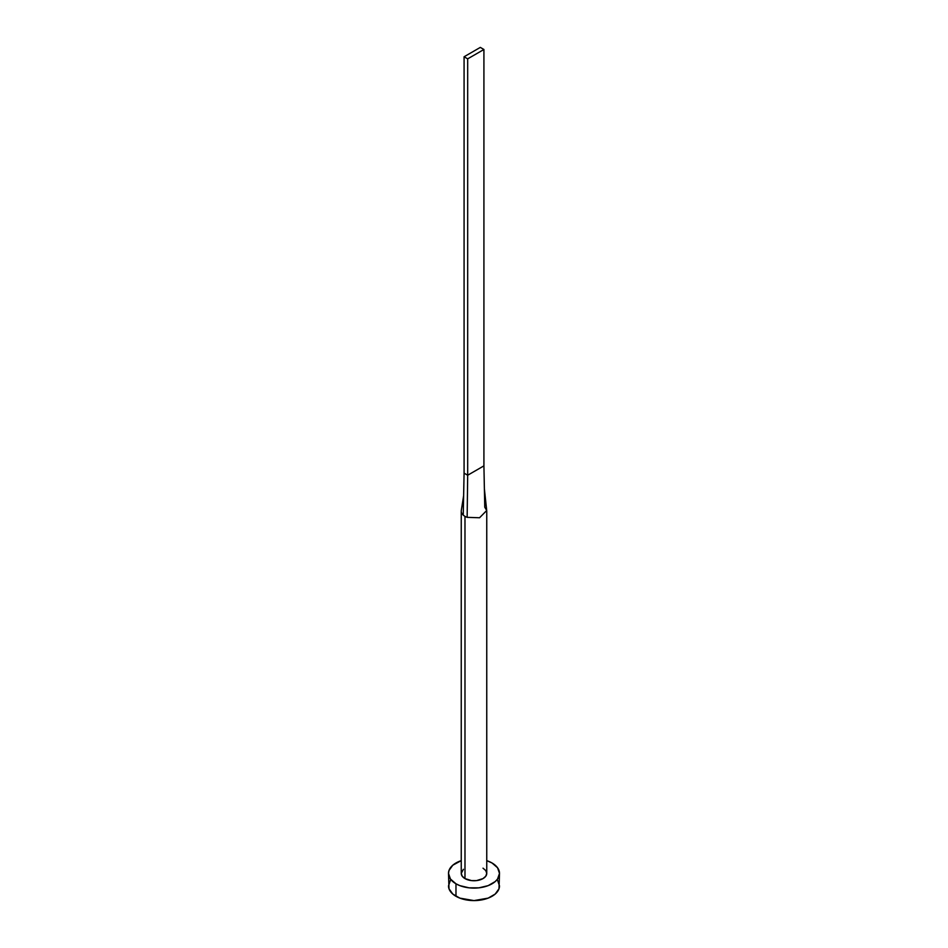 <?xml version="1.0" encoding="UTF-8"?>
<svg xmlns="http://www.w3.org/2000/svg" width="948" height="948" viewBox="0 0 948 948"><rect width="100%" height="100%" fill="white"/><g stroke="black" fill="none" stroke-linecap="round" stroke-linejoin="round"><path stroke-width="1.42" d="M461.249 511.138A12.751 7.359 180 0 1 461.332 510.285A12.751 7.359 0 0 0 463.24 515.096A12.751 7.359 0 0 0 464.982 516.34A12.751 7.359 180 0 1 463.24 515.096A12.751 7.359 180 0 1 461.249 511.138L461.249 873.392A12.751 7.359 0 0 0 464.982 878.595L464.982 516.34A12.751 7.359 0 0 0 467.151 517.347L479.546 517.762L486.703 510.522L484.381 488.836L483.918 465.859L484.76 507.192L486.703 510.498L479.57 517.762L467.151 517.347A12.751 7.359 180 0 1 464.982 516.34L464.982 878.595A12.751 7.359 0 0 0 478.882 880.182A12.751 7.359 0 0 0 486.751 873.392L485.779 876.201L483.018 878.595L476.489 880.609L471.512 880.609L464.982 878.595L462.221 876.201L461.249 873.392L463.394 869.304M450.442 880.242L448.499 885.882A25.501 14.718 0 0 0 455.976 896.287L455.976 883.797L459.839 885.633L469.023 887.826L478.977 887.826L488.161 885.633L495.2 881.569L497.558 879.021L499.501 873.392L497.558 867.752L492.024 862.976L486.751 860.642A25.501 14.718 180 0 1 492.024 862.976A25.501 14.718 180 0 1 499.501 873.392A25.501 14.718 180 0 1 483.753 886.984A25.501 14.718 180 0 1 455.976 883.797L455.976 896.287A25.501 14.718 0 0 0 483.753 899.474A25.501 14.718 0 0 0 499.501 885.882L497.558 880.242M455.976 883.797A25.501 14.718 180 0 1 448.499 873.392A25.501 14.718 180 0 1 461.249 860.642L452.8 865.204L448.996 870.513L448.499 873.392L450.442 879.021L455.976 883.797M483.018 868.178L485.779 870.572L486.751 873.392L486.751 511.138M448.499 873.392L448.996 888.75L452.8 894.059L459.839 898.123L474 900.6L488.161 898.123L495.2 894.059L499.004 888.75L499.501 873.392M463.24 515.096L464.082 473.147L463.24 515.096M467.151 517.347L467.684 475.232L464.082 473.147L464.082 56.773L464.082 473.147L467.684 475.232L467.151 517.347M483.918 465.859L467.684 475.232L467.684 58.847L483.918 49.486L483.918 465.859L467.684 475.232L467.684 58.847L483.918 49.486L480.316 47.4L464.082 56.773L467.684 58.847L464.082 56.773L480.316 47.4L483.918 49.486L483.918 465.859M461.321 510.368L463.631 495.662"/></g></svg>
